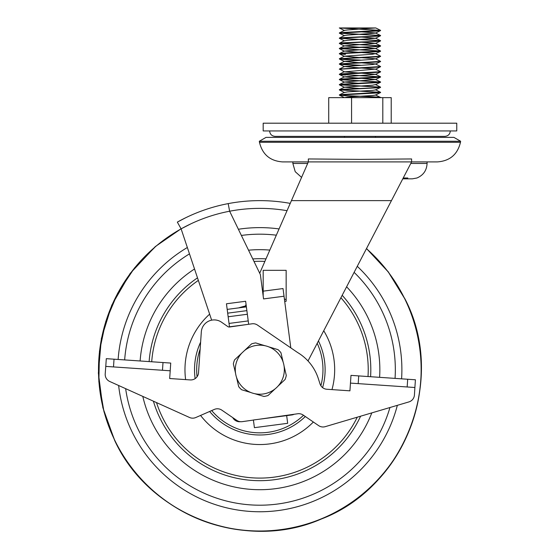<?xml version="1.0" encoding="UTF-8"?>
<svg xmlns="http://www.w3.org/2000/svg" width="559" height="559" viewBox="0 0 559 559"><rect width="100%" height="100%" fill="white"/><g stroke="black" fill="none" stroke-linecap="round" stroke-linejoin="round"><path stroke-width="0.84" d="M359.968 123.197L456.759 123.197L456.759 130.939L263.177 130.939L263.177 123.197L359.968 123.197M359.968 137.388L266.014 137.388L259.306 141.259L460.63 141.259L453.929 137.388L359.968 137.388M411.592 161.327L411.592 158.952L359.968 159.385L308.344 158.952L308.344 161.907L282.533 161.907C270.067 160.992 262.374 154.452 259.474 142.286L460.469 142.286C457.562 154.452 449.876 160.992 437.404 161.907L411.592 161.907L391.447 200.625L291.435 200.625L290.226 203.385A169.063 169.063 0 0 0 228.184 203.616L229.63 211.218A161.32 161.32 0 0 1 287.04 210.687M359.968 161.907L310.762 161.907M411.592 158.952L411.592 161.907L308.344 161.907L259.711 273.239M284.699 301.294L286.152 301.294L286.152 270.318L263.177 270.318L263.177 295.997M308.009 360.967L391.447 200.625M246.065 304.473L244.933 307.066M366.459 248.643A161.32 161.32 0 0 1 330.446 514.734A161.32 161.32 0 0 1 114.784 440.317A161.32 161.32 0 0 1 181.116 228.869L181.668 228.568M357.264 266.308A142.07 142.07 0 0 1 401.593 378.834M397.344 405.338A142.07 142.07 0 0 1 118.634 385.5M354.113 272.366A135.509 135.509 0 0 1 395.052 378.387M389.944 407.525A135.509 135.509 0 0 1 125.649 388.666M371.798 412.891A120.024 120.024 0 0 1 142.811 396.408M140.113 360.974A120.024 120.024 0 0 1 194.532 268.977M248.538 250.201A120.024 120.024 0 0 1 269.822 250.09M346.608 286.788A120.024 120.024 0 0 1 379.603 377.332M124.664 359.919A135.509 135.509 0 0 1 189.48 253.87M241.376 235.444A135.509 135.509 0 0 1 276.335 235.192M118.124 359.472A142.07 142.07 0 0 1 187.349 247.497M238.379 229.253A142.07 142.07 0 0 1 279.067 228.931M359.612 321.104A110.989 110.989 0 0 0 342.185 295.292A110.989 110.989 0 0 1 370.589 376.717M360.597 416.203A110.989 110.989 0 0 1 153.397 401.18A110.989 110.989 0 0 0 160.035 418.279M323.738 330.739A74.85 74.85 0 0 1 331.976 389.602M313.354 422.01A74.85 74.85 0 0 1 200.569 415.435M185.63 379.61A74.85 74.85 0 0 1 209.639 314.151M284.391 298.988A74.85 74.85 0 0 1 286.152 299.624M149.127 361.589A110.989 110.989 0 0 1 197.502 277.851A110.989 110.989 0 0 0 149.127 361.589M252.773 258.929A110.989 110.989 0 0 1 265.986 258.873A110.989 110.989 0 0 0 252.773 258.929M239.385 356.139A24.519 24.519 0 0 0 275.147 388.833A24.519 24.519 0 0 0 265.008 345.728A24.519 24.519 0 0 0 244.5 350.549L241.663 353.218A24.519 24.519 0 0 0 239.385 356.139M241.663 353.218L234.549 359.898A27.105 27.105 0 0 0 233.348 363.888L235.584 373.391M236.471 377.178L238.707 386.681A27.105 27.105 0 0 0 241.558 389.721L250.9 392.537M254.631 393.655L263.974 396.471A27.105 27.105 0 0 0 268.034 395.52L275.147 388.833M277.984 386.171L285.09 379.484A27.105 27.105 0 0 0 286.292 375.494L284.063 365.991M283.168 362.204L280.939 352.701A27.105 27.105 0 0 0 278.082 349.668L268.739 346.853M265.008 345.728L255.666 342.912A27.105 27.105 0 0 0 251.613 343.862L244.5 350.549M368.367 27.95L339.551 27.95L380.616 30.41L343.373 32.464L339.383 33.177L380.56 35.629M380.553 30.347L375.781 27.95L339.32 27.95L380.56 30.472M380.616 30.41L376.661 31.045L339.32 33.114M339.376 33.051L380.553 35.51L374.558 36.216L343.373 37.628L339.32 38.278L380.56 40.793M380.616 35.573L376.661 36.209L339.32 38.271M339.376 38.215L380.553 40.667L374.558 41.38L343.373 42.791L339.32 43.434L380.56 45.957M380.616 40.73L376.661 41.373L339.32 43.434M339.376 43.378L380.553 45.831L374.558 46.537L343.373 47.955L339.32 48.598L380.56 51.121M380.616 45.894L376.661 46.537L339.32 48.598M339.376 48.535L380.616 51.051L343.373 53.119L339.383 53.825L345.385 54.405M380.616 51.058L376.661 51.694L339.32 53.762M360.597 52.441L375.494 53.615L380.616 56.221L339.383 58.737L343.275 59.443L359.339 60.19M380.616 56.221L376.661 56.857L339.32 58.926M339.376 58.863L360.632 60.12M360.597 57.605L375.494 58.779L380.616 61.385L339.383 63.901L343.275 64.599L359.339 65.347M380.616 61.385L376.661 62.021L339.32 64.082M339.376 64.026L360.632 65.284M360.597 62.769L375.494 63.943L380.616 66.542L339.383 69.064L344.442 71.852L359.304 73.026M380.616 66.542L376.661 67.185L339.32 69.246M360.597 67.932L375.494 69.106L380.616 71.706L343.373 73.767L339.383 74.473L345.385 75.053M380.616 71.706L376.661 72.349L339.32 74.41M339.376 74.347L380.616 76.862L343.373 78.924L339.383 79.637L380.56 82.089M359.339 75.675L380.56 76.932M380.616 76.869L376.661 77.505L339.32 79.574M339.376 79.511L380.616 82.026L343.373 84.088L339.383 84.8L380.56 87.253M380.616 82.033L376.661 82.669L339.32 84.737M339.376 84.675L380.553 87.127L374.558 87.84L343.373 89.251L339.32 89.894L380.56 92.417M380.616 87.197L376.661 87.833L339.32 89.894M339.376 89.838L380.616 92.347L343.373 94.415L339.383 95.121L345.385 95.701C357.264 96.351 381.58 96.993 380.616 97.643L380.386 97.643C384.347 96.959 358.235 96.274 345.385 95.582L339.376 94.995M380.616 92.354L376.661 92.997L339.32 95.058M339.32 27.95L344.442 30.556M339.376 53.699L345.385 54.286M375.494 94.918L380.616 97.518M328.727 123.197L328.727 97.643L382.81 97.643L382.81 123.197M351.569 97.643L351.569 123.197M382.81 97.643L391.216 97.643L391.216 123.197M375.494 27.971L347.391 29.948L344.442 30.389L339.383 32.925M360.597 31.793L375.494 32.967L380.553 35.51M380.553 30.591L375.494 33.135L347.391 35.112L344.442 35.552L339.383 38.089M360.597 36.957L375.494 38.298L347.391 40.276L344.442 40.877L339.383 38.333M360.597 42.121L375.578 43.371L344.442 45.873L359.304 47.215M360.597 47.284L375.578 48.535L344.442 51.037L359.304 52.378M375.494 53.615L372.65 54.216L344.442 56.2L359.304 57.535M375.494 58.779L372.65 59.373L344.442 61.357L359.304 62.699M375.494 63.943L372.65 64.537L344.442 66.521L359.304 67.863M375.494 69.106L344.442 71.852M360.597 73.096L375.578 74.347L344.442 76.849L359.304 78.183M360.597 78.253L375.578 79.511L344.442 82.012L359.304 83.347M380.553 87.127L375.494 84.591L372.65 85.185L344.442 87.169L359.304 88.511M380.553 87.379L375.494 89.922L372.65 90.348L347.391 91.9L344.442 92.501L339.383 89.957M380.553 92.542L375.494 95.086L372.65 95.512L347.391 97.063L344.4 97.643M262.555 291.239L283.029 288.556L284.035 296.228L263.562 298.918L260.375 274.602L229.63 211.218A161.32 161.32 0 0 0 181.116 228.869L177.343 222.112A169.063 169.063 0 0 1 228.184 203.616A169.063 169.063 0 0 0 177.343 222.112L185.518 217.828M211.651 320.153L181.116 228.869M253.402 419.998L254.408 427.67L287.675 423.31L286.669 415.63L253.402 419.998M294.132 414.268A7.742 7.742 0 0 1 291.791 414.96L286.669 415.63M290.806 347.873L284.035 296.228M226.451 303.782L227.185 309.393L246.379 306.877L245.646 301.266L226.451 303.782M232.754 417.615A7.742 7.742 0 0 0 240.412 421.696M181.92 228.428L190.717 223.921M188.844 216.249L186.608 217.304M227.681 313.159L246.875 310.643L247.351 314.256L228.156 316.771L227.185 309.393M246.875 310.643L246.379 306.877M246.833 324.534L229.469 326.812L229.029 323.43L248.224 320.915L247.351 314.256M229.029 323.43L228.156 316.771M248.224 320.915L248.664 324.276M105.77 366.39L106.301 358.668L114.029 359.192L113.498 366.921L105.77 366.39L105.211 373.852A7.742 7.742 0 0 0 105.211 373.908A7.742 7.742 0 0 0 109.753 381.49L189.522 417.482A7.742 7.742 0 0 0 195.804 417.517L214.335 409.426A7.742 7.742 0 0 1 221.804 410.131L236.792 420.382A7.742 7.742 0 0 0 242.257 421.654L253.409 420.068M358.186 383.628L350.458 383.104L350.989 375.375L358.717 375.907L358.186 383.628L407.162 386.975L407.693 379.254L358.717 375.907M407.693 379.254L415.421 379.778L414.89 387.506L407.162 386.975M350.458 383.104L349.934 390.832L326.854 389.253A7.742 7.742 0 0 1 320.007 383.886L318.351 378.688A47.249 47.249 0 0 0 297.598 352.519L257.475 325.072A7.742 7.742 0 0 0 252.011 323.801L229.595 326.994A2.578 2.578 0 0 1 227.751 326.547L221.595 322.243A12.906 12.906 0 0 0 201.317 331.927L198.529 372.727A7.742 7.742 0 0 1 190.277 379.924L169.677 378.52L170.202 370.792L162.473 370.268L163.004 362.539L114.029 359.192M163.004 362.539L170.733 363.07L170.202 370.792M259.774 419.159L297.688 413.758A7.742 7.742 0 0 1 303.153 415.037L318.644 425.63A7.742 7.742 0 0 0 325.212 426.664L408.895 401.921A7.742 7.742 0 0 0 414.429 394.975L414.89 387.506M113.498 366.921L162.473 370.268M301.581 177.392L295.222 171.676L292.86 163.459L307.667 163.459M410.788 163.459L427.076 163.459L427.076 161.907M403.214 178.007L407.832 178.007M156.527 402.599A108.411 108.411 0 0 0 357.271 417.182M368.011 376.542A108.411 108.411 0 0 0 340.906 297.737M211.693 410.579A63.146 63.146 0 0 0 303.516 415.281M320.894 385.752A63.146 63.146 0 0 0 317.198 343.31M318.434 340.927A65.291 65.291 0 0 1 318.525 341.109A65.291 65.291 0 0 1 322.606 387.625M305.326 416.518A65.291 65.291 0 0 1 209.646 411.473M200.143 349.047A63.146 63.146 0 0 0 197.068 376.745M195.14 378.618A65.291 65.291 0 0 1 200.618 342.157M238.833 307.862A65.291 65.291 0 0 1 245.394 306.011M264.882 261.402A108.411 108.411 0 0 0 253.989 261.444M198.354 280.394A108.411 108.411 0 0 0 151.706 361.771M450.309 130.939C449.988 134.23 448.178 136.04 444.887 136.361L275.049 136.361C271.758 136.04 269.948 134.23 269.627 130.939M460.469 142.286L460.63 141.259M259.474 142.286L259.306 141.259M292.86 163.459L292.86 161.907M402.78 178.838L412.353 178.838L416.909 178.007C423.338 175.281 426.727 170.432 427.076 163.459M366.536 248.489L388.281 271.835L405.016 298.995C446.711 378.827 405.492 487.134 321.264 519.038C245.618 552.25 149.057 515.51 114.63 440.387L102.849 407.63L98.37 373.112L101.389 338.426L111.765 305.2L130.156 273.435L155.234 246.645L181.039 228.722M366.501 248.559L388.226 271.884L404.947 299.03C438.752 365.341 418.188 453.083 358.445 497.468C319.727 527.738 266.797 538.569 219.303 525.935C174.156 514.483 134.866 482.34 114.7 440.352L103.995 411.787L98.859 381.713L99.474 351.206L105.812 321.369L117.656 293.251L134.572 267.873L155.968 246.128L181.074 228.792M375.459 137.388L375.459 136.361M380.553 40.667L375.494 38.131M339.383 43.253L344.442 40.709M380.553 45.831L375.494 43.295M339.383 48.416L344.442 45.873M380.553 50.995L375.494 48.458M339.383 53.573L344.442 51.037M339.383 58.737L344.442 56.2M339.383 63.901L344.442 61.357M339.383 69.064L344.442 66.521M339.383 74.228L344.442 71.685M380.553 76.807L375.494 74.263M339.383 79.385L344.442 76.849M380.553 81.97L375.494 79.427M339.383 84.549L344.442 82.012M339.383 89.713L344.442 87.169M380.553 92.291L375.494 89.754M339.383 94.876L344.442 92.333M339.383 95.121L344.393 97.643M339.383 84.8L344.442 87.337M380.553 82.215L375.494 84.758M339.383 79.637L344.442 82.18M380.553 77.051L375.494 79.595M339.383 74.473L344.442 77.016M380.553 71.894L375.494 74.431M380.553 66.731L375.494 69.274M339.383 64.145L344.442 66.689M380.553 61.567L375.494 64.11M339.383 58.988L344.442 61.532M380.553 56.403L375.494 58.947M339.383 53.825L344.442 56.368M380.553 51.239L375.494 53.783M339.383 48.661L344.442 51.204M380.553 46.083L375.494 48.626M339.383 43.497L344.442 46.041M380.553 40.919L375.494 43.462M380.553 35.755L375.494 38.298M339.383 33.177L344.442 35.72M344.484 137.388L344.484 136.361"/></g></svg>
